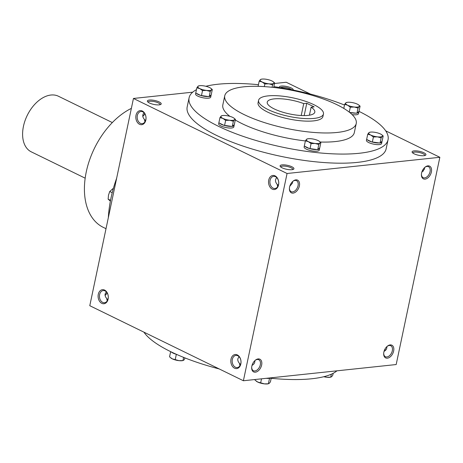 <?xml version="1.0" encoding="UTF-8"?>
<svg xmlns="http://www.w3.org/2000/svg" width="463" height="463" viewBox="0 0 463 463"><rect width="100%" height="100%" fill="white"/><g stroke="black" fill="none" stroke-linecap="round" stroke-linejoin="round"><path stroke-width="0.69" d="M106.305 291.817L105.107 293.988L105.049 295.301L105.581 296.962L106.739 298.519L107.184 300.979M105.066 295.423A6.117 3.878 116 0 0 105.118 295.382A6.117 3.878 116 0 0 107.121 292.859M106.698 298.895L107.966 299.289M251.687 367.275A6.117 3.878 116 0 0 253.4 370.724A6.117 3.878 116 0 0 254.876 370.967A6.117 3.878 116 0 0 260.009 365.868A6.117 3.878 116 0 0 258.771 359.734A6.117 3.878 116 0 0 254.997 360.503M252.034 365.376C254.106 364.219 255.038 362.645 254.829 360.665M99.609 294.572A6.117 4.398 83.9 0 1 103.214 290.567A6.117 4.398 83.9 0 1 108.232 296.181A6.117 4.398 83.9 0 1 104.505 302.727A6.117 4.398 83.9 0 1 99.609 294.572M239.903 365.816L239.458 363.357L238.3 361.8L237.774 360.139L237.826 358.825L239.03 356.66M239.417 363.733L240.685 364.126M144.039 112.758C142.216 114.865 142.355 117.098 144.473 119.454L144.919 121.914M145.7 120.224L144.433 119.836M148.108 102.196A6.117 1.748 -168.1 0 1 148.119 102.091A6.117 1.748 -168.1 0 1 149.85 101.275A6.117 1.748 -168.1 0 1 156.552 102.201A6.117 1.748 -168.1 0 1 160.082 104.615A6.117 1.748 -168.1 0 1 160.053 104.713M149.375 100.054A7.072 2.02 -168.1 0 1 158.045 101.449A7.072 2.02 -168.1 0 1 160.771 104.441A7.072 2.02 -168.1 0 1 153.872 104.435A7.072 2.02 -168.1 0 1 147.558 101.657A7.072 2.02 -168.1 0 1 149.375 100.054M276.764 177.595C274.935 179.702 275.074 181.936 277.192 184.291L277.638 186.751M278.419 185.061L277.152 184.673M280.827 167.033A6.117 1.748 -168.1 0 1 280.838 166.929A6.117 1.748 -168.1 0 1 282.569 166.119A6.117 1.748 -168.1 0 1 289.271 167.039A6.117 1.748 -168.1 0 1 292.807 169.452A6.117 1.748 -168.1 0 1 292.772 169.551M282.094 164.892A7.072 2.02 -168.1 0 1 290.77 166.286A7.072 2.02 -168.1 0 1 293.49 169.279A7.072 2.02 -168.1 0 1 286.591 169.273A7.072 2.02 -168.1 0 1 280.283 166.495A7.072 2.02 -168.1 0 1 282.094 164.892M280.462 87.663A6.117 1.748 -168.1 0 1 281.857 87.276A6.117 1.748 -168.1 0 1 291.638 89.729M279.467 87.495A7.072 2.02 -168.1 0 1 281.382 86.054A7.072 2.02 -168.1 0 1 289.346 87.194A7.072 2.02 -168.1 0 1 293.172 90.048M412.834 153.033A6.117 1.748 -168.1 0 1 412.84 152.929A6.117 1.748 -168.1 0 1 414.576 152.113A6.117 1.748 -168.1 0 1 421.278 153.039A6.117 1.748 -168.1 0 1 424.808 155.452A6.117 1.748 -168.1 0 1 424.779 155.551M414.101 150.892A7.072 2.02 -168.1 0 1 422.771 152.286A7.072 2.02 -168.1 0 1 425.497 155.273A7.072 2.02 -168.1 0 1 418.598 155.273A7.072 2.02 -168.1 0 1 412.284 152.489A7.072 2.02 -168.1 0 1 414.101 150.892M232.328 359.41A6.117 4.398 83.9 0 1 235.933 355.405A6.117 4.398 83.9 0 1 240.951 361.018A6.117 4.398 83.9 0 1 237.224 367.564A6.117 4.398 83.9 0 1 232.328 359.41M231.002 359.155A7.072 5.081 83.9 0 1 239.585 357.014A7.072 5.081 83.9 0 1 237.166 368.496A7.072 5.081 83.9 0 1 231.002 359.155M98.283 294.318A7.072 5.081 83.9 0 1 106.866 292.176A7.072 5.081 83.9 0 1 104.441 303.659A7.072 5.081 83.9 0 1 98.283 294.318M278.564 184.893A7.072 5.081 -96.1 0 0 272.406 175.546A7.072 5.081 -96.1 0 0 269.981 187.035A7.072 5.081 -96.1 0 0 278.564 184.893M278.564 184.494A6.117 4.398 -96.1 0 0 273.668 176.339A6.117 4.398 -96.1 0 0 269.941 182.885A6.117 4.398 -96.1 0 0 274.958 188.499A6.117 4.398 -96.1 0 0 278.564 184.494M145.845 120.056A7.072 5.081 -96.1 0 0 139.681 110.709A7.072 5.081 -96.1 0 0 137.262 122.197A7.072 5.081 -96.1 0 0 145.845 120.056M145.845 119.657A6.117 4.398 -96.1 0 0 140.949 111.502A6.117 4.398 -96.1 0 0 137.222 118.048A6.117 4.398 -96.1 0 0 142.239 123.662A6.117 4.398 -96.1 0 0 145.845 119.657M388.058 139.722L386.136 148.837A101.663 29.047 -168.1 0 1 357.314 162.397A101.663 29.047 -168.1 0 1 245.888 147.049A101.663 29.047 -168.1 0 1 187.174 106.912L189.095 97.791A101.663 29.047 11.9 0 0 247.809 137.933A101.663 29.047 11.9 0 0 359.236 153.276A101.663 29.047 11.9 0 0 388.058 139.722A101.663 29.047 11.9 0 0 358.975 111.363M287.066 173.498L439.85 157.293L396.178 364.543L243.393 380.748L287.066 173.498L133.454 98.457L192.706 92.172M274.524 83.49L286.238 82.252L310.407 94.058M385.696 130.838L439.85 157.293M243.393 380.748L89.781 305.707L133.454 98.457M387.357 358.183A7.072 4.48 116 0 0 393.839 349.154A7.072 4.48 116 0 0 387.236 346.295A7.072 4.48 116 0 0 383.677 353.582A7.072 4.48 116 0 0 387.357 358.183M427.887 165.858A7.072 4.48 -64 0 1 431.475 171.46A7.072 4.48 -64 0 1 425.862 178.961A7.072 4.48 -64 0 1 421.411 174.522A7.072 4.48 -64 0 1 424.97 167.236A7.072 4.48 -64 0 1 427.887 165.858M255.356 372.188A7.072 4.48 116 0 0 261.838 363.154A7.072 4.48 116 0 0 255.235 360.301A7.072 4.48 116 0 0 251.669 367.587A7.072 4.48 116 0 0 255.356 372.188M295.886 179.858A7.072 4.48 -64 0 1 299.468 185.46A7.072 4.48 -64 0 1 293.86 192.961A7.072 4.48 -64 0 1 289.404 188.522A7.072 4.48 -64 0 1 292.969 181.236A7.072 4.48 -64 0 1 295.886 179.858M105.066 295.406A7.072 4.48 116 0 0 107.04 292.732M144.774 113.666A7.072 4.48 -64 0 1 142.801 116.34M268.818 378.051A101.663 29.047 11.9 0 0 311.721 378.763A101.663 29.047 11.9 0 0 336.925 370.828M143.935 332.162A101.663 29.047 11.9 0 0 219.225 368.942M320.257 142.031A67.187 19.197 11.9 0 0 335.27 141.568A67.187 19.197 11.9 0 0 354.317 132.609L356.238 123.494A67.187 19.197 11.9 0 0 294.456 90.852A67.187 19.197 11.9 0 0 224.752 95.783A67.187 19.197 11.9 0 0 263.557 122.307A67.187 19.197 11.9 0 0 337.191 132.453A67.187 19.197 11.9 0 0 356.238 123.494M224.752 95.783L222.83 104.904A67.187 19.197 11.9 0 0 229.914 116.352M235.285 119.986A67.187 19.197 11.9 0 0 305.383 140.931M344.501 105.02A101.663 29.047 11.9 0 0 273.864 86.616M258.447 84.706A101.663 29.047 11.9 0 0 205.861 86.28M196.457 89.683A101.663 29.047 11.9 0 0 189.095 97.791M258.58 100.315L258.059 102.803A33.151 9.468 11.9 0 0 277.204 115.889A33.151 9.468 11.9 0 0 313.538 120.895A33.151 9.468 11.9 0 0 322.937 116.473L323.458 113.985A33.151 9.468 11.9 0 0 292.975 97.884A33.151 9.468 11.9 0 0 258.58 100.315A33.151 9.468 11.9 0 0 277.725 113.4A33.151 9.468 11.9 0 0 314.064 118.406A33.151 9.468 11.9 0 0 323.458 113.985M314.14 106.889L306.766 103.29L303.734 103.608A24.313 6.945 11.9 0 0 267.232 102.138A24.313 6.945 11.9 0 0 289.589 113.944A24.313 6.945 11.9 0 0 314.811 112.162A24.313 6.945 11.9 0 0 311.107 107.213L314.14 106.889M131.365 108.377A67.187 42.579 116 0 0 86.772 169.62A67.187 42.579 116 0 0 103.22 227.333L106.01 228.693M116.63 178.29A101.663 64.432 116 0 0 108.336 217.651M309.423 115.2L311.107 107.213M301.222 115.518L303.734 103.608M306.766 103.29L304.174 115.594M422.592 170.268A6.117 4.398 -96.1 0 0 423.327 171.183M421.776 172.311L424.525 169.012L424.565 167.594M385.586 350.242A6.117 4.398 83.9 0 1 384.857 349.334M386.831 346.66C387.039 348.645 386.113 350.219 384.041 351.376M292.732 181.444A6.117 3.878 -64 0 1 295.029 180.431A6.117 3.878 -64 0 1 296.505 180.674A6.117 3.878 -64 0 1 297.304 187.868A6.117 3.878 -64 0 1 291.134 191.659A6.117 3.878 -64 0 1 289.421 188.209M292.564 181.6L292.518 183.018L289.769 186.317M424.733 167.438A6.117 3.878 -64 0 1 427.036 166.431A6.117 3.878 -64 0 1 428.512 166.668A6.117 3.878 -64 0 1 429.305 173.862A6.117 3.878 -64 0 1 423.141 177.659A6.117 3.878 -64 0 1 421.428 174.21M383.694 353.269A6.117 3.878 116 0 0 385.407 356.724A6.117 3.878 116 0 0 386.883 356.961A6.117 3.878 116 0 0 392.016 351.863A6.117 3.878 116 0 0 390.778 345.734A6.117 3.878 116 0 0 386.999 346.503M144.855 113.8A6.117 3.878 -64 0 1 142.853 116.317A6.117 3.878 -64 0 1 142.801 116.358M85.169 178.174L31.264 151.841A30.94 19.608 -64 0 1 24.985 120.808A30.94 19.608 -64 0 1 50.959 95.025A30.94 19.608 -64 0 1 58.425 96.235L112.33 122.568M110.53 200.323L108.128 199.148L110.379 201.104M113.423 188.233L109.743 191.491L108.498 195.108L108.128 199.148M112.225 192.706L109.743 191.491M343.789 108.406L344.628 104.406L345.78 102.861L346.683 102.502M349.658 112.44L356.938 113.261L358.987 111.352L360.087 106.143L359.184 106.502A7.072 2.02 11.9 0 0 358.622 104.91A7.072 2.02 11.9 0 0 357.372 104.163A7.072 2.02 11.9 0 0 350.67 102.346A7.072 2.02 11.9 0 0 346.77 102.416A7.072 2.02 11.9 0 0 345.78 102.861A7.072 2.02 11.9 0 0 347.591 105.199A7.072 2.02 11.9 0 0 354.293 107.022A7.072 2.02 11.9 0 0 359.184 106.502L358.032 108.047L354.293 107.022L350.306 107.179L347.591 105.199L344.628 104.406M352.111 114.604A7.738 2.211 11.9 0 0 356.284 114.772A7.738 2.211 11.9 0 0 358.478 113.742L358.831 112.081A7.738 2.211 11.9 0 0 358.75 111.577M360.087 106.143L358.721 104.991M356.938 113.261L358.032 108.047M349.264 112.127L350.306 107.179M350.109 112.492A7.738 2.211 11.9 0 0 356.035 113.157M357.176 113.036A7.738 2.211 11.9 0 0 358.831 112.081M258.099 86.344L259.187 81.199L260.339 79.653L261.236 79.295M273.685 87.461L274.64 82.935L273.737 83.294A7.072 2.02 11.9 0 0 273.182 81.702A7.072 2.02 11.9 0 0 271.926 80.956A7.072 2.02 11.9 0 0 265.224 79.132A7.072 2.02 11.9 0 0 261.329 79.202A7.072 2.02 11.9 0 0 260.339 79.653A7.072 2.02 11.9 0 0 262.151 81.992A7.072 2.02 11.9 0 0 268.853 83.815A7.072 2.02 11.9 0 0 273.737 83.294L272.591 84.839L268.853 83.815L264.859 83.971L262.151 81.992L259.187 81.199M274.64 82.935L273.28 81.777M272.076 87.287L272.591 84.839M264.304 86.622L264.859 83.971M196.41 93.341A7.738 2.211 11.9 0 0 200.768 95.471L195.751 93.022L196.85 87.808L198.002 86.263L198.899 85.904M200.768 95.471L209.154 96.663L211.209 94.759L212.303 89.544L211.406 89.903A7.072 2.02 11.9 0 0 210.844 88.311A7.072 2.02 11.9 0 0 209.589 87.565A7.072 2.02 11.9 0 0 202.892 85.748A7.072 2.02 11.9 0 0 198.992 85.817A7.072 2.02 11.9 0 0 198.002 86.263A7.072 2.02 11.9 0 0 199.813 88.607A7.072 2.02 11.9 0 0 206.515 90.424A7.072 2.02 11.9 0 0 211.406 89.903L210.254 91.448L206.515 90.424L202.528 90.58L199.813 88.607L196.85 87.808M195.756 93.022L195.56 93.948A7.738 2.211 11.9 0 0 200.028 97.004A7.738 2.211 11.9 0 0 208.506 98.173A7.738 2.211 11.9 0 0 210.7 97.143L211.047 95.482A7.738 2.211 11.9 0 0 210.966 94.979M212.303 89.544L210.943 88.392M209.154 96.663L210.254 91.448M201.428 95.795L202.528 90.58M202.325 95.893A7.738 2.211 11.9 0 0 208.257 96.559M209.392 96.437A7.738 2.211 11.9 0 0 211.047 95.482M219.52 123.164A7.738 2.211 11.9 0 0 223.878 125.294L218.86 122.84L219.96 117.631L221.111 116.086L222.008 115.727M223.878 125.294L232.264 126.486L234.313 124.576L235.412 119.367L234.509 119.726A7.072 2.02 11.9 0 0 233.954 118.134A7.072 2.02 11.9 0 0 232.698 117.388A7.072 2.02 11.9 0 0 225.996 115.571A7.072 2.02 11.9 0 0 222.101 115.64A7.072 2.02 11.9 0 0 221.111 116.086A7.072 2.02 11.9 0 0 222.923 118.424A7.072 2.02 11.9 0 0 229.625 120.247A7.072 2.02 11.9 0 0 234.509 119.726L233.364 121.271L229.625 120.247L225.637 120.403L222.923 118.424L219.96 117.631M218.866 122.845L218.669 123.771A7.738 2.211 11.9 0 0 223.137 126.827A7.738 2.211 11.9 0 0 231.616 127.996A7.738 2.211 11.9 0 0 233.809 126.966L234.156 125.305A7.738 2.211 11.9 0 0 234.075 124.802M235.412 119.367L234.052 118.215M232.264 126.486L233.364 121.271M224.538 125.618L225.637 120.403M225.435 125.716A7.738 2.211 11.9 0 0 231.367 126.382M232.501 126.26A7.738 2.211 11.9 0 0 234.156 125.305M304.967 146.377A7.738 2.211 11.9 0 0 309.319 148.501L304.307 146.053L305.406 140.839L306.552 139.299L307.455 138.935M309.319 148.501L317.711 149.694L319.759 147.79L320.859 142.575L319.956 142.94A7.072 2.02 11.9 0 0 319.395 141.342A7.072 2.02 11.9 0 0 318.145 140.596A7.072 2.02 11.9 0 0 311.443 138.778A7.072 2.02 11.9 0 0 307.542 138.848A7.072 2.02 11.9 0 0 306.552 139.299A7.072 2.02 11.9 0 0 308.364 141.637A7.072 2.02 11.9 0 0 315.066 143.455A7.072 2.02 11.9 0 0 319.956 142.94L318.804 144.485L315.066 143.455L311.078 143.617L308.364 141.637L305.406 140.839M304.307 146.053L304.116 146.985A7.738 2.211 11.9 0 0 308.584 150.035A7.738 2.211 11.9 0 0 317.057 151.204A7.738 2.211 11.9 0 0 319.25 150.174L319.603 148.513A7.738 2.211 11.9 0 0 319.522 148.01M320.859 142.575L319.499 141.423M317.711 149.694L318.804 144.485M309.984 148.826L311.078 143.617M310.881 148.924A7.738 2.211 11.9 0 0 316.808 149.59M317.948 149.474A7.738 2.211 11.9 0 0 319.603 148.513M367.304 139.762A7.738 2.211 11.9 0 0 371.656 141.892L366.644 139.438L367.738 134.229L368.889 132.684L369.792 132.325M371.656 141.892L380.042 143.079L382.097 141.174L383.196 135.966L382.293 136.325A7.072 2.02 11.9 0 0 381.732 134.733A7.072 2.02 11.9 0 0 380.482 133.986A7.072 2.02 11.9 0 0 373.78 132.163A7.072 2.02 11.9 0 0 369.879 132.233A7.072 2.02 11.9 0 0 368.889 132.684A7.072 2.02 11.9 0 0 370.701 135.022A7.072 2.02 11.9 0 0 377.403 136.845A7.072 2.02 11.9 0 0 382.293 136.325L381.142 137.87L377.403 136.845L373.415 137.002L370.701 135.022L367.738 134.229M366.644 139.444L366.447 140.37A7.738 2.211 11.9 0 0 370.915 143.426A7.738 2.211 11.9 0 0 379.394 144.595A7.738 2.211 11.9 0 0 381.587 143.559L381.94 141.904A7.738 2.211 11.9 0 0 381.859 141.4M383.196 135.966L381.83 134.808M380.042 143.079L381.142 137.87M372.316 142.21L373.415 137.002M373.219 142.315A7.738 2.211 11.9 0 0 379.145 142.98M380.285 142.859A7.738 2.211 11.9 0 0 381.94 141.904M176.716 354.461L176.322 354.421L175.222 359.629L178.961 360.654L182.862 360.584A7.072 2.02 -168.1 0 1 178.961 360.654A7.072 2.02 -168.1 0 1 172.259 358.837A7.072 2.02 -168.1 0 1 171.009 358.09A7.072 2.02 -168.1 0 1 170.905 358.009M175.222 359.629L172.259 358.837L169.545 356.857L170.644 351.649L171.304 351.967A7.738 2.211 -168.1 0 1 171.275 351.944M176.322 354.421L175.662 354.097A7.738 2.211 -168.1 0 1 171.304 351.967M176.328 354.293A7.738 2.211 -168.1 0 1 175.662 354.097M183.608 357.378L182.949 360.498L183.852 360.139L185.131 357.98M261.514 378.827L260.669 382.837L264.408 383.868L268.303 383.798A7.072 2.02 -168.1 0 1 264.408 383.868A7.072 2.02 -168.1 0 1 257.706 382.044A7.072 2.02 -168.1 0 1 256.45 381.298A7.072 2.02 -168.1 0 1 256.352 381.223M260.669 382.837L257.706 382.044L254.991 380.065L255.107 379.51M270.126 378.19A7.738 2.211 -168.1 0 1 269.732 378.277L268.592 378.398A7.738 2.211 -168.1 0 1 266.237 378.329M269.732 378.277A7.738 2.211 -168.1 0 1 269.194 378.352A7.738 2.211 -168.1 0 1 268.592 378.398M269.489 378.497L268.395 383.705L269.292 383.347L270.444 381.801L271.185 378.294M324.083 376.645L326.739 377.252L330.64 377.183A7.072 2.02 -168.1 0 1 326.739 377.252A7.072 2.02 -168.1 0 1 323.77 376.72M331.34 374.202L330.732 377.096L331.63 376.737L332.781 375.192L333.175 373.317M346.77 102.416L346.365 102.508M261.329 79.202L260.924 79.3M198.992 85.817L198.586 85.91M222.101 115.64L221.696 115.733M307.542 138.848L307.137 138.946M369.879 132.233L369.474 132.331"/></g></svg>
